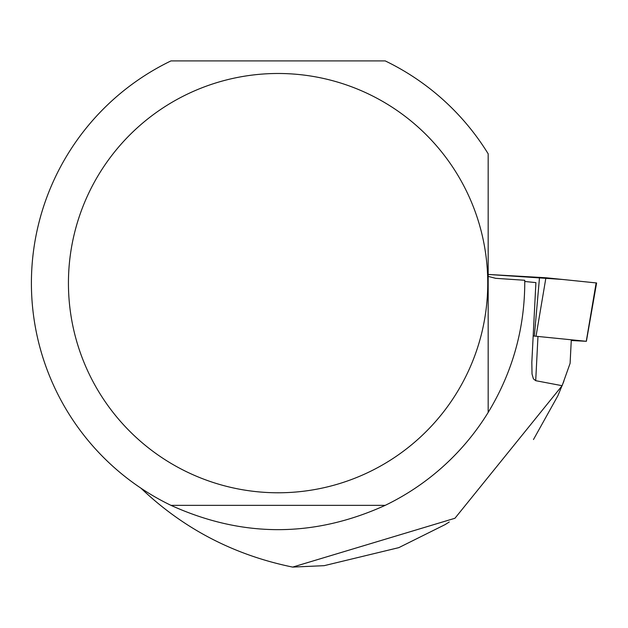 <?xml version="1.0" encoding="UTF-8"?>
<svg xmlns="http://www.w3.org/2000/svg" width="628" height="628" viewBox="0 0 628 628"><rect width="100%" height="100%" fill="white"/><g stroke="black" fill="none" stroke-linecap="round" stroke-linejoin="round"><path stroke-width="0.94" d="M571.26 340.517L586.269 341.294L533.172 335.972M488.176 274.444L545.92 277.757L596.6 282.969L562.437 279.452L488.176 274.444M571.284 340.133L570.098 363.345L562.131 385.702L454.947 518.265L292.672 567.092C234.15 555.113 183.572 528.815 140.939 488.176M563.873 381.274L557.837 395.821L533.478 439.529M562.131 385.702L535.708 380.686L533.408 378.825L532.018 373.99L531.83 362.301L535.904 282.616L524.773 281.477M488.176 276.383L495.649 278.322L524.765 280.276C524.992 327.769 512.793 371.815 488.176 412.431A246.694 246.694 0 0 1 385.215 505.344C313.796 537.756 242.384 537.756 170.965 505.344A246.694 246.694 0 0 1 170.965 60.908L385.215 60.908A246.694 246.694 0 0 1 488.176 153.821L488.176 412.431M292.672 567.092L324.15 565.671L398.788 547.647L445.126 524.592L449.271 521.986M68.436 283.126A209.658 209.658 0 0 1 456.635 173.234A209.658 209.658 0 0 1 335.195 484.855A209.658 209.658 0 0 1 68.436 283.126M170.965 505.344L385.215 505.344M534.357 336.043L539.53 277.333M586.269 341.294L596.145 282.898M545.92 277.757L536.045 336.153M535.708 380.686L537.953 336.726M586.387 341.31L596.6 282.969"/></g></svg>
